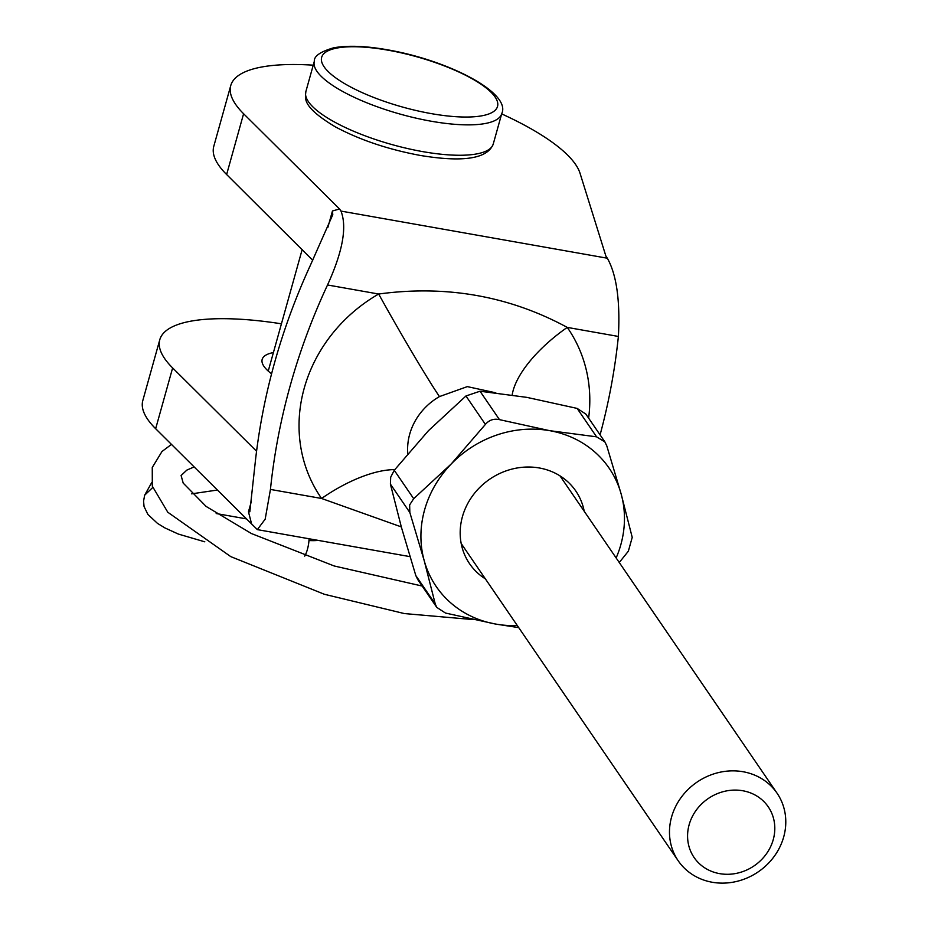 <?xml version="1.0" encoding="UTF-8"?>
<svg xmlns="http://www.w3.org/2000/svg" width="928" height="928" viewBox="0 0 928 928"><rect width="100%" height="100%" fill="white"/><g stroke="black" fill="none" stroke-linecap="round" stroke-linejoin="round"><path stroke-width="1.39" d="M773.244 839.631A44.904 40.728 145.6 0 0 742.76 790.749A44.904 40.728 145.6 0 0 689.133 824.748A44.904 40.728 145.6 0 0 719.618 873.631A44.904 40.728 145.6 0 0 773.244 839.631M671.559 817.069A59.868 54.311 -34.4 0 1 719.316 772.386A59.868 54.311 -34.4 0 1 777.049 793.185A59.868 54.311 -34.4 0 1 783.708 836.917A59.868 54.311 -34.4 0 1 735.939 881.6A59.868 54.311 -34.4 0 1 678.217 860.79A59.868 54.311 -34.4 0 1 671.559 817.069M512.186 394.992A89.807 37.816 145 0 1 567.252 327.398A149.686 135.766 -34.4 0 1 588.619 418.134M495.807 392.822L467.329 386.616L439.466 396.581A59.868 54.311 145.6 0 0 409.689 434.223A59.868 54.311 145.6 0 0 407.786 453.606M401.302 526.895L321.587 498.475A149.686 135.766 -34.4 0 1 378.67 294.025L327.526 284.977A659.646 598.328 145.6 0 0 290.22 385.654A659.646 598.328 145.6 0 0 270.442 489.427L321.587 498.475A89.807 37.816 145 0 1 394.771 469.614M327.874 227.372L332.456 210.969L332.781 214.693L309.975 266.185A659.646 598.328 145.6 0 0 274.56 362.755A659.646 598.328 145.6 0 0 255.258 462.179L249.829 511.804L248.46 511.804L251.36 501.433M409.956 556.626L257.346 529.621L251.616 523.96L248.46 511.804M257.346 529.621L265.176 519.17L270.442 489.427M600.08 434.884A659.646 598.328 145.6 0 0 618.384 336.446L567.252 327.398C509.228 295.986 446.368 284.861 378.67 294.025A89.807 3.248 -119.9 0 0 439.466 396.581M327.526 284.977C342.699 251.674 347.188 227.047 340.982 211.085L607.33 258.216L605.903 256.128L580.035 173.281A181.528 51.933 15.6 0 0 501.665 113.9M313.235 65.18A181.528 51.933 15.6 0 0 230.747 85.585L213.776 146.357A181.528 51.933 15.6 0 0 226.629 174.522L312.713 260.258M230.747 85.585A181.528 51.933 15.6 0 0 243.6 113.738L339.555 208.997L332.456 210.969M340.982 211.085L339.555 208.997M281.428 323.814A181.528 51.933 15.6 0 0 159.778 339.764L142.808 400.548A181.528 51.933 15.6 0 0 155.66 428.713L251.616 523.96M607.33 258.216C616.575 274.63 620.264 300.707 618.384 336.446M159.778 339.764A181.528 51.933 15.6 0 0 172.631 367.929L256.569 451.24M273.412 352.559A67.361 19.268 15.6 0 0 262.172 359.403A67.361 19.268 15.6 0 0 271.579 373.822M318.223 540.398A43.407 12.412 -164.4 0 1 308.966 540.537M152.702 487.548L144.675 495.169L143.562 501.097M304.732 556.116A14.964 4.628 -80 0 0 307.4 549.446A14.964 4.628 -80 0 0 309.07 538.774M485.367 578.863A64.368 58.383 -34.4 0 1 466.517 505.922A64.368 58.383 -34.4 0 1 539.284 467.967A64.368 58.383 -34.4 0 1 584.211 511.258M413.691 498.696L409.642 504.913L409.84 512.511L390.398 484.091L390.688 477.201L394.249 470.276L413.691 498.696L451.217 463.988L485.402 424.409L465.96 395.978L428.446 430.696L394.249 470.276M390.398 484.091L401.441 527.394L415.814 575.569L435.255 603.989L424.212 560.686A104.783 95.039 -34.4 0 1 424.56 510.006A104.783 95.039 -34.4 0 1 451.217 463.988A104.783 95.039 -34.4 0 1 549.689 430.673L596.588 436.833L577.146 408.413L526.918 397.381L480.02 391.222L499.473 419.642L549.689 430.673A104.783 95.039 -34.4 0 1 621.168 494.067L632.223 537.37L628.36 551.186L619.266 562.519M518.729 627.63L495.691 624.068A104.783 95.039 -34.4 0 1 424.212 560.686L409.84 512.511M596.588 436.833L604.882 441.914L606.796 445.892L621.168 494.067A104.783 95.039 -34.4 0 1 616.146 557.948M517.302 625.553A104.783 95.039 -34.4 0 1 495.691 624.068L445.475 613.048L436.775 607.388L417.728 579.548L415.814 575.569M499.473 419.642C493.824 418.412 489.126 420.001 485.402 424.409M435.255 603.989L436.775 607.388M465.96 395.978L480.02 391.222M577.146 408.413L585.835 414.062L604.894 441.914M243.6 113.738L226.629 174.522M155.66 428.713L172.631 367.929M422.681 151.612A97.289 27.828 15.6 0 0 493.267 143.968C487.629 158.734 463.281 162.551 420.222 155.428C388.101 149.443 359.797 139.919 335.321 126.846C301.02 106.291 305.44 98.113 305.846 91.64A97.289 27.828 15.6 0 0 422.681 151.612M493.267 143.968L501.758 113.576A97.289 27.828 -164.4 0 1 431.172 121.22A97.289 27.828 -164.4 0 1 314.337 61.248L305.846 91.64M431.288 113.622A91.304 26.123 15.6 0 0 495.1 97.022A91.304 26.123 15.6 0 0 387.881 50.158A91.304 26.123 15.6 0 0 324.081 66.758A91.304 26.123 15.6 0 0 431.288 113.622M777.049 793.185L560.013 475.89M678.217 860.79L461.181 543.495M501.758 113.576C511.421 93.148 449.071 60.413 387.382 49.787C365.678 45.924 347.756 45.263 333.616 47.815C320.357 51.701 313.919 56.179 314.337 61.248M268.238 371.072L302.18 249.516M194.138 466.9L186.83 470.113L181.099 475.507L183.199 483.105L206.12 506.433L251.453 533.554L334.184 565.976L422.182 586.055M144.675 495.169L151.589 482.804M472.874 619.556L404.318 613.559L324.394 594.28L230.782 556.626L167.782 512.233L152.308 486.144L152.262 467.48L161.994 451.495L171.471 444.408M216.189 513.532L246.523 518.903M191.597 493.847L217.442 490.03M143.573 501.19L144.049 506.502L147.865 514.402L157.482 523.38L164.952 527.939L178.35 534.064L204.81 541.824"/></g></svg>
